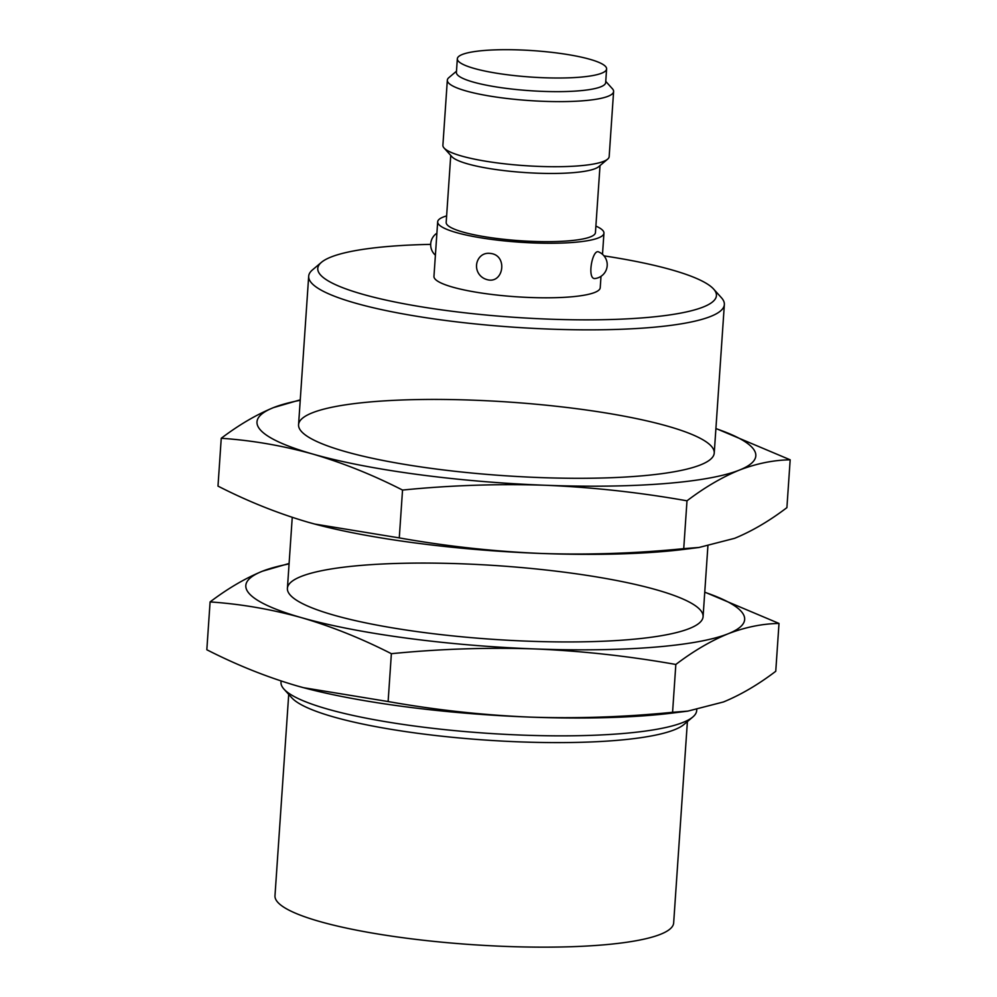 <?xml version="1.0" encoding="UTF-8"?>
<svg xmlns="http://www.w3.org/2000/svg" width="997" height="997" viewBox="0 0 997 997"><rect width="100%" height="100%" fill="white"/><g stroke="black" fill="none" stroke-linecap="round" stroke-linejoin="round"><path stroke-width="1.5" d="M288.719 694.398L274.985 895.742A199.799 35.381 3.9 0 0 471.917 944.633A199.799 35.381 3.9 0 0 673.66 922.923L687.394 721.579M281.092 680.988L281.004 682.247A208.323 36.889 3.9 0 0 283.946 689.101L291.76 697.763A199.799 35.381 3.9 0 0 485.863 740.086A199.799 35.381 3.9 0 0 683.93 724.507L692.84 716.98A208.323 36.889 3.9 0 0 696.679 710.587L696.741 709.702M283.946 689.101A208.323 36.889 3.9 0 0 486.337 733.219A208.323 36.889 3.9 0 0 692.84 716.98M430.679 244.377A199.799 35.381 3.9 0 0 330.967 257.052A199.799 35.381 3.9 0 0 321.445 262.323L312.522 269.851A208.323 36.889 3.9 0 0 308.684 276.231A208.323 36.889 3.9 0 0 514.016 327.215A208.323 36.889 3.9 0 0 724.358 304.571A208.323 36.889 3.9 0 0 721.417 297.717L713.615 289.055A199.799 35.381 3.9 0 0 604.008 255.868M321.445 262.323A199.799 35.381 3.9 0 0 514.689 317.333A199.799 35.381 3.9 0 0 713.615 289.055M446.619 215.913A83.324 14.756 3.9 0 0 443.191 217.072A83.324 14.756 3.9 0 0 437.671 221.82L433.957 276.368A83.324 14.756 3.9 0 0 516.085 296.757A83.324 14.756 3.9 0 0 600.231 287.709L601.004 276.343M437.671 221.82A83.324 14.756 3.9 0 0 519.811 242.209A83.324 14.756 3.9 0 0 603.945 233.161A83.324 14.756 3.9 0 0 595.894 226.095M490.063 253.4C508.607 254.771 503.522 285.653 486.05 279.297A13.883 13.883 0 0 1 479.432 257.6C482.149 254.31 485.689 252.914 490.063 253.4M595.209 278.512C586.647 280.07 592.28 248.602 598.686 251.942A13.883 13.883 0 0 1 595.209 278.512M450.744 155.42L446.182 222.406A74.812 13.248 3.9 0 0 519.911 240.713A74.812 13.248 3.9 0 0 595.446 232.575L600.02 165.589M456.489 71.198L448.874 77.629A83.324 14.756 3.9 0 0 447.329 80.184L442.892 145.275A83.324 14.756 3.9 0 0 444.076 148.017L451.878 156.679A74.812 13.248 3.9 0 0 524.559 172.518A74.812 13.248 3.9 0 0 598.711 166.686L607.634 159.159A83.324 14.756 3.9 0 0 609.167 156.604L613.604 91.525A83.324 14.756 3.9 0 0 612.432 88.783L605.752 81.38M444.076 148.017A83.324 14.756 3.9 0 0 525.033 165.664A83.324 14.756 3.9 0 0 607.634 159.159M447.329 80.184A83.324 14.756 3.9 0 0 529.469 100.572A83.324 14.756 3.9 0 0 613.604 91.525M457.336 58.761L456.402 72.395A74.812 13.248 3.9 0 0 530.142 90.702A74.812 13.248 3.9 0 0 605.678 82.577L606.6 68.943A74.812 13.248 3.9 0 0 546.007 51.732A74.812 13.248 3.9 0 0 462.284 54.486A74.812 13.248 3.9 0 0 457.336 58.761A74.812 13.248 3.9 0 0 531.065 77.068A74.812 13.248 3.9 0 0 606.6 68.943M289.105 563.479L262.373 571.231C245.162 578.322 227.727 588.542 210.093 601.926C240.751 603.995 271.196 609.229 301.43 617.642C331.627 626.49 361.612 638.516 391.372 653.696C439.228 648.935 486.872 647.34 534.305 648.91C581.7 650.929 628.87 656.113 675.841 664.463C693.326 651.153 710.761 640.921 728.122 633.78A249.985 44.267 -176.1 0 1 534.305 648.91A249.985 44.267 -176.1 0 1 301.43 617.642A249.985 44.267 -176.1 0 1 262.373 571.231A249.985 44.267 -176.1 0 1 289.068 563.928M704.754 592.268A249.985 44.267 -176.1 0 1 728.122 633.78C745.295 627.175 762.269 623.736 779.006 623.437L705.764 592.542M779.006 623.437L775.753 671.28C758.256 684.59 740.821 694.809 723.473 701.963L687.93 711.098L672.576 712.294C624.72 717.055 577.076 718.663 529.656 717.092C482.261 715.073 435.078 709.889 388.12 701.539L303.599 687.706L296.782 685.824C266.585 676.963 236.601 664.937 206.828 649.757L210.093 601.926M687.93 711.123L673.386 712.942A249.985 44.267 -176.1 0 1 529.656 717.092A249.985 44.267 -176.1 0 1 303.761 687.756A249.985 44.267 -176.1 0 1 296.782 685.824M301.181 576.453A208.323 36.889 -176.1 0 1 552.625 570.758A208.323 36.889 -176.1 0 1 699.246 623.063A208.323 36.889 -176.1 0 1 492.742 639.314A208.323 36.889 -176.1 0 1 290.351 595.197A208.323 36.889 -176.1 0 1 301.181 576.453M672.576 712.294L675.841 664.463M388.12 701.539L391.372 653.696M300.259 399.834L273.527 407.599C256.316 414.677 238.894 424.909 221.247 438.281C251.917 440.35 282.35 445.597 312.584 453.996C342.781 462.845 372.766 474.871 402.539 490.063C450.395 485.29 498.026 483.695 545.459 485.265C592.854 487.284 640.024 492.468 686.995 500.818C704.493 487.508 721.915 477.276 739.276 470.135A249.985 44.267 -176.1 0 1 545.459 485.265A249.985 44.267 -176.1 0 1 312.584 453.996A249.985 44.267 -176.1 0 1 273.527 407.599A249.985 44.267 -176.1 0 1 300.234 400.283M715.908 428.623A249.985 44.267 -176.1 0 1 739.276 470.135C756.461 463.543 773.423 460.091 790.172 459.804L716.918 428.897M790.172 459.804L786.907 507.635C769.41 520.945 751.987 531.177 734.627 538.318L699.084 547.453L683.73 548.649C635.874 553.41 588.23 555.017 540.81 553.447C493.415 551.428 446.232 546.244 399.274 537.894L314.753 524.061L307.936 522.179C277.739 513.318 247.755 501.304 217.994 486.112L221.247 438.281M699.084 547.478L684.54 549.31A249.985 44.267 -176.1 0 1 540.81 553.447A249.985 44.267 -176.1 0 1 314.927 524.11A249.985 44.267 -176.1 0 1 307.936 522.179M312.348 412.808A208.323 36.889 -176.1 0 1 563.779 407.112A208.323 36.889 -176.1 0 1 710.4 459.418A208.323 36.889 -176.1 0 1 503.896 475.669A208.323 36.889 -176.1 0 1 301.505 431.551A208.323 36.889 -176.1 0 1 312.348 412.808M683.73 548.649L686.995 500.818M399.274 537.894L402.539 490.063M703.084 616.669L707.895 546.057M714.238 453.037L724.358 304.571M287.41 588.342L292.246 517.356M298.564 424.697L308.684 276.231M602.5 254.322L603.945 233.161M436.898 233.198A13.883 13.883 0 0 0 435.402 255.207"/></g></svg>
